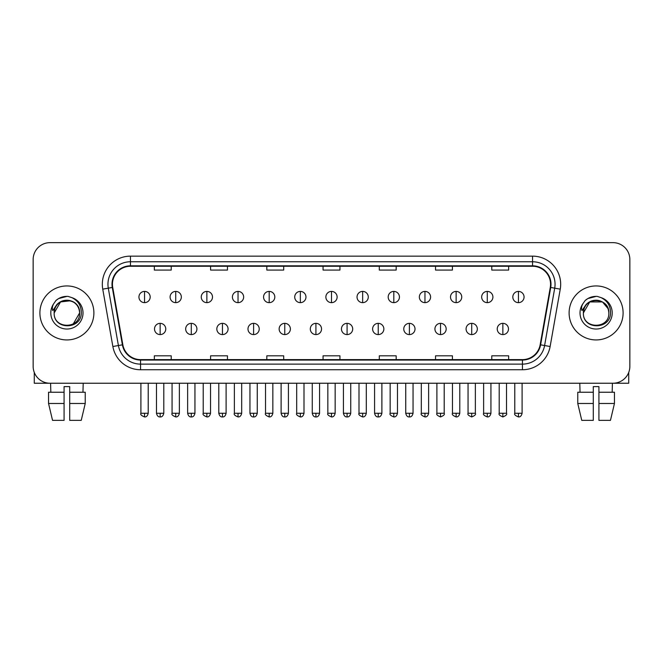 <?xml version="1.0" encoding="UTF-8"?>
<svg xmlns="http://www.w3.org/2000/svg" width="663" height="663" viewBox="0 0 663 663"><rect width="100%" height="100%" fill="white"/><g stroke="black" fill="none" stroke-linecap="round" stroke-linejoin="round"><path stroke-width="0.99" d="M39.896 312.944A26.992 26.992 0 0 0 66.897 339.937A26.992 26.992 0 0 0 93.889 312.944A26.992 26.992 0 0 0 66.897 285.944A26.992 26.992 0 0 0 39.896 312.944A26.992 26.992 0 0 0 66.897 339.937A26.992 26.992 0 0 0 93.889 312.944A26.992 26.992 0 0 0 66.897 285.944A26.992 26.992 0 0 0 39.896 312.944M569.111 312.944A26.992 26.992 0 0 0 596.103 339.937A26.992 26.992 0 0 0 623.104 312.944A26.992 26.992 0 0 0 596.103 285.944A26.992 26.992 0 0 0 569.111 312.944A26.992 26.992 0 0 0 596.103 339.937A26.992 26.992 0 0 0 623.104 312.944A26.992 26.992 0 0 0 596.103 285.944A26.992 26.992 0 0 0 569.111 312.944M112.445 284.261A18 18 0 0 1 130.445 266.261L532.555 266.261A18 18 0 0 1 550.282 287.386L540.163 344.752A18 18 0 0 1 522.444 359.619L140.556 359.619A18 18 0 0 1 122.837 344.752L112.718 287.386A18 18 0 0 1 112.445 284.261M111.997 284.261A18.448 18.448 0 0 0 112.279 287.46L122.39 344.826A18.448 18.448 0 0 0 140.556 360.067L522.444 360.067A18.448 18.448 0 0 0 540.61 344.826L550.721 287.46A18.448 18.448 0 0 0 532.555 265.813L130.445 265.813A18.448 18.448 0 0 0 111.997 284.261M102.748 289.143A28.119 28.119 0 0 1 130.445 256.142L532.555 256.142A28.119 28.119 0 0 1 560.252 289.143L550.133 346.509A28.119 28.119 0 0 1 522.444 369.747L140.556 369.747A28.119 28.119 0 0 1 112.867 346.509L102.748 289.143L108.293 288.165A22.492 22.492 0 0 1 130.445 261.761L532.555 261.761A22.492 22.492 0 0 1 554.707 288.165L544.596 345.531A22.492 22.492 0 0 1 522.444 364.12L140.556 364.12A22.492 22.492 0 0 1 118.404 345.531L108.293 288.165A22.492 22.492 0 0 1 107.945 284.261M629.85 259.515A16.873 16.873 0 0 0 612.977 242.641L50.023 242.641A16.873 16.873 0 0 0 33.15 259.515L33.15 366.366A16.873 16.873 0 0 0 50.023 383.239L612.977 383.239A16.873 16.873 0 0 0 629.85 366.366L629.85 259.515L629.85 366.366M540.61 344.826L544.596 345.531L554.707 288.165L560.252 289.143M323.063 266.261L323.063 270.073L339.937 270.073L339.937 266.261M266.824 266.261L266.824 270.073L283.698 270.073L283.698 266.261M210.585 266.261L210.585 270.073L227.459 270.073L227.459 266.261M154.346 266.261L154.346 270.073L171.22 270.073L171.22 266.261M379.302 266.261L379.302 270.073L396.176 270.073L396.176 266.261M435.541 266.261L435.541 270.073L452.415 270.073L452.415 266.261M491.78 266.261L491.78 270.073L508.654 270.073L508.654 266.261M339.937 359.619L339.937 355.807L323.063 355.807L323.063 359.619M283.698 359.619L283.698 355.807L266.824 355.807L266.824 359.619M227.459 359.619L227.459 355.807L210.585 355.807L210.585 359.619M171.22 359.619L171.22 355.807L154.346 355.807L154.346 359.619M396.176 359.619L396.176 355.807L379.302 355.807L379.302 359.619M452.415 359.619L452.415 355.807L435.541 355.807L435.541 359.619M508.654 359.619L508.654 355.807L491.78 355.807L491.78 359.619M33.15 259.515L33.15 366.366M612.977 242.641L50.023 242.641M50.023 383.239L612.977 383.239M144.559 291.405A5.627 5.627 0 0 0 138.94 297.024A5.627 5.627 0 0 0 144.559 302.651A5.627 5.627 0 0 0 150.186 297.024A5.627 5.627 0 0 0 144.559 291.405L144.559 302.651A5.627 5.627 0 0 0 150.186 297.024A5.627 5.627 0 0 0 144.559 291.405M160.139 323.345A5.627 5.627 0 0 0 154.512 328.972A5.627 5.627 0 0 0 160.139 334.591A5.627 5.627 0 0 0 165.767 328.972A5.627 5.627 0 0 0 160.139 323.345L160.139 334.591A5.627 5.627 0 0 0 165.767 328.972A5.627 5.627 0 0 0 160.139 323.345M175.72 291.405A5.627 5.627 0 0 0 170.093 297.024A5.627 5.627 0 0 0 175.72 302.651A5.627 5.627 0 0 0 181.339 297.024A5.627 5.627 0 0 0 175.72 291.405L175.72 302.651A5.627 5.627 0 0 0 181.339 297.024A5.627 5.627 0 0 0 175.72 291.405M206.873 291.405A5.627 5.627 0 0 0 201.254 297.024A5.627 5.627 0 0 0 206.873 302.651A5.627 5.627 0 0 0 212.5 297.024A5.627 5.627 0 0 0 206.873 291.405L206.873 302.651A5.627 5.627 0 0 0 212.5 297.024A5.627 5.627 0 0 0 206.873 291.405M238.034 291.405A5.627 5.627 0 0 0 232.406 297.024A5.627 5.627 0 0 0 238.034 302.651A5.627 5.627 0 0 0 243.653 297.024A5.627 5.627 0 0 0 238.034 291.405L238.034 302.651A5.627 5.627 0 0 0 243.653 297.024A5.627 5.627 0 0 0 238.034 291.405M269.186 291.405A5.627 5.627 0 0 0 263.559 297.024A5.627 5.627 0 0 0 269.186 302.651A5.627 5.627 0 0 0 274.814 297.024A5.627 5.627 0 0 0 269.186 291.405L269.186 302.651A5.627 5.627 0 0 0 274.814 297.024A5.627 5.627 0 0 0 269.186 291.405M191.292 323.345A5.627 5.627 0 0 0 185.673 328.972A5.627 5.627 0 0 0 191.292 334.591A5.627 5.627 0 0 0 196.919 328.972A5.627 5.627 0 0 0 191.292 323.345L191.292 334.591A5.627 5.627 0 0 0 196.919 328.972A5.627 5.627 0 0 0 191.292 323.345M222.453 323.345A5.627 5.627 0 0 0 216.826 328.972A5.627 5.627 0 0 0 222.453 334.591A5.627 5.627 0 0 0 228.072 328.972A5.627 5.627 0 0 0 222.453 323.345L222.453 334.591A5.627 5.627 0 0 0 228.072 328.972A5.627 5.627 0 0 0 222.453 323.345M253.606 323.345A5.627 5.627 0 0 0 247.987 328.972A5.627 5.627 0 0 0 253.606 334.591A5.627 5.627 0 0 0 259.233 328.972A5.627 5.627 0 0 0 253.606 323.345L253.606 334.591A5.627 5.627 0 0 0 259.233 328.972A5.627 5.627 0 0 0 253.606 323.345M54.772 309.115L54.167 312.944C53.471 330.207 81.4 329.892 81.309 312.944C81.358 305.925 78.226 300.836 71.919 297.654L68.115 296.411C63.532 296.137 59.488 297.48 55.99 300.447L53.703 303.737C52.302 306.091 51.996 308.378 52.783 310.599L56.877 304.524C60.689 300.712 65.231 299.452 70.493 300.745A12.713 12.713 0 0 0 54.772 309.115M78.872 308.685C74.919 295.342 53.413 299.237 54.184 312.944L60.54 301.93L70.502 300.753C76.17 302.767 79.212 306.836 79.61 312.944C80.389 329.345 53.405 329.345 54.184 312.944C53.405 296.543 80.389 296.543 79.61 312.944L73.253 323.95M56.032 300.422L58.601 298.582L67.021 296.361L58.601 298.582L56.032 300.422L58.601 298.582L67.021 296.361L58.601 298.582L56.032 300.422M583.979 309.115L583.374 312.944C582.678 330.207 610.615 329.892 610.515 312.944C610.573 305.925 607.441 300.836 601.126 297.654L597.33 296.411C592.747 296.137 588.703 297.48 585.205 300.447L582.91 303.737C581.517 306.091 581.211 308.378 581.99 310.599L586.092 304.524C589.904 300.712 594.446 299.452 599.708 300.745A12.713 12.713 0 0 0 583.979 309.115L583.39 312.944C582.611 296.543 609.595 296.543 608.816 312.944C609.595 329.345 582.611 329.345 583.39 312.944L589.747 301.93L602.46 301.93M608.087 308.685L602.46 301.93L599.708 300.745C605.385 302.767 608.427 306.836 608.816 312.944M585.238 300.422L587.816 298.582L596.236 296.361L587.816 298.582L585.238 300.422L587.816 298.582L596.236 296.361L587.816 298.582L585.238 300.422M34.277 372.424L34.277 383.239L99.516 383.239M628.723 372.424L628.723 383.239L563.484 383.239M64.079 392.239L64.079 403.485L48.548 403.485L52.543 420.359L48.548 403.485L48.548 392.239L64.079 392.239L64.079 386.612L69.706 386.612L69.706 392.239L85.237 392.239L85.237 403.485L81.242 420.359L85.237 403.485L69.706 403.485L69.706 392.239M83.207 383.239L82.958 392.239M64.079 403.485L64.079 420.359L52.543 420.359M81.242 420.359L69.706 420.359L69.706 403.485M50.587 383.239L50.827 392.239M593.294 392.239L593.294 403.485L577.763 403.485L581.758 420.359L577.763 403.485L577.763 392.239L593.294 392.239L593.294 386.612L598.921 386.612L598.921 392.239L614.452 392.239L614.452 403.485L610.457 420.359L614.452 403.485L598.921 403.485L598.921 392.239M612.413 383.239L612.173 392.239M593.294 403.485L593.294 420.359L581.758 420.359M610.457 420.359L598.921 420.359L598.921 403.485M579.793 383.239L580.042 392.239M300.347 291.405A5.627 5.627 0 0 0 294.72 297.024A5.627 5.627 0 0 0 300.347 302.651A5.627 5.627 0 0 0 305.966 297.024A5.627 5.627 0 0 0 300.347 291.405L300.347 302.651A5.627 5.627 0 0 0 305.966 297.024A5.627 5.627 0 0 0 300.347 291.405M331.5 291.405A5.627 5.627 0 0 0 325.873 297.024A5.627 5.627 0 0 0 331.5 302.651A5.627 5.627 0 0 0 337.127 297.024A5.627 5.627 0 0 0 331.5 291.405L331.5 302.651A5.627 5.627 0 0 0 337.127 297.024A5.627 5.627 0 0 0 331.5 291.405M362.653 291.405A5.627 5.627 0 0 0 357.034 297.024A5.627 5.627 0 0 0 362.653 302.651A5.627 5.627 0 0 0 368.28 297.024A5.627 5.627 0 0 0 362.653 291.405L362.653 302.651A5.627 5.627 0 0 0 368.28 297.024A5.627 5.627 0 0 0 362.653 291.405M284.767 323.345A5.627 5.627 0 0 0 279.14 328.972A5.627 5.627 0 0 0 284.767 334.591A5.627 5.627 0 0 0 290.386 328.972A5.627 5.627 0 0 0 284.767 323.345L284.767 334.591A5.627 5.627 0 0 0 290.386 328.972A5.627 5.627 0 0 0 284.767 323.345M315.919 323.345A5.627 5.627 0 0 0 310.301 328.972A5.627 5.627 0 0 0 315.919 334.591A5.627 5.627 0 0 0 321.547 328.972A5.627 5.627 0 0 0 315.919 323.345L315.919 334.591A5.627 5.627 0 0 0 321.547 328.972A5.627 5.627 0 0 0 315.919 323.345M347.081 323.345A5.627 5.627 0 0 0 341.453 328.972A5.627 5.627 0 0 0 347.081 334.591A5.627 5.627 0 0 0 352.699 328.972A5.627 5.627 0 0 0 347.081 323.345L347.081 334.591A5.627 5.627 0 0 0 352.699 328.972A5.627 5.627 0 0 0 347.081 323.345M393.814 291.405A5.627 5.627 0 0 0 388.186 297.024A5.627 5.627 0 0 0 393.814 302.651A5.627 5.627 0 0 0 399.441 297.024A5.627 5.627 0 0 0 393.814 291.405L393.814 302.651A5.627 5.627 0 0 0 399.441 297.024A5.627 5.627 0 0 0 393.814 291.405M424.966 291.405A5.627 5.627 0 0 0 419.347 297.024A5.627 5.627 0 0 0 424.966 302.651A5.627 5.627 0 0 0 430.594 297.024A5.627 5.627 0 0 0 424.966 291.405L424.966 302.651A5.627 5.627 0 0 0 430.594 297.024A5.627 5.627 0 0 0 424.966 291.405M456.127 291.405A5.627 5.627 0 0 0 450.5 297.024A5.627 5.627 0 0 0 456.127 302.651A5.627 5.627 0 0 0 461.746 297.024A5.627 5.627 0 0 0 456.127 291.405L456.127 302.651A5.627 5.627 0 0 0 461.746 297.024A5.627 5.627 0 0 0 456.127 291.405M487.28 291.405A5.627 5.627 0 0 0 481.661 297.024A5.627 5.627 0 0 0 487.28 302.651A5.627 5.627 0 0 0 492.907 297.024A5.627 5.627 0 0 0 487.28 291.405L487.28 302.651A5.627 5.627 0 0 0 492.907 297.024A5.627 5.627 0 0 0 487.28 291.405M518.441 291.405A5.627 5.627 0 0 0 512.814 297.024A5.627 5.627 0 0 0 518.441 302.651A5.627 5.627 0 0 0 524.06 297.024A5.627 5.627 0 0 0 518.441 291.405L518.441 302.651A5.627 5.627 0 0 0 524.06 297.024A5.627 5.627 0 0 0 518.441 291.405M378.233 323.345A5.627 5.627 0 0 0 372.614 328.972A5.627 5.627 0 0 0 378.233 334.591A5.627 5.627 0 0 0 383.86 328.972A5.627 5.627 0 0 0 378.233 323.345L378.233 334.591A5.627 5.627 0 0 0 383.86 328.972A5.627 5.627 0 0 0 378.233 323.345M409.394 323.345A5.627 5.627 0 0 0 403.767 328.972A5.627 5.627 0 0 0 409.394 334.591A5.627 5.627 0 0 0 415.013 328.972A5.627 5.627 0 0 0 409.394 323.345L409.394 334.591A5.627 5.627 0 0 0 415.013 328.972A5.627 5.627 0 0 0 409.394 323.345M440.547 323.345A5.627 5.627 0 0 0 434.928 328.972A5.627 5.627 0 0 0 440.547 334.591A5.627 5.627 0 0 0 446.174 328.972A5.627 5.627 0 0 0 440.547 323.345L440.547 334.591A5.627 5.627 0 0 0 446.174 328.972A5.627 5.627 0 0 0 440.547 323.345M471.708 323.345A5.627 5.627 0 0 0 466.081 328.972A5.627 5.627 0 0 0 471.708 334.591A5.627 5.627 0 0 0 477.327 328.972A5.627 5.627 0 0 0 471.708 323.345L471.708 334.591A5.627 5.627 0 0 0 477.327 328.972A5.627 5.627 0 0 0 471.708 323.345M502.861 323.345A5.627 5.627 0 0 0 497.233 328.972A5.627 5.627 0 0 0 502.861 334.591A5.627 5.627 0 0 0 508.488 328.972A5.627 5.627 0 0 0 502.861 323.345L502.861 334.591A5.627 5.627 0 0 0 508.488 328.972A5.627 5.627 0 0 0 502.861 323.345M532.555 256.142L532.555 265.813M108.293 288.165L112.279 287.46M140.556 369.747L140.556 360.067M522.444 360.067L522.444 369.747M112.867 346.509L122.39 344.826M550.721 287.46L554.707 288.165M130.445 256.142L130.445 265.813M544.596 345.531L550.133 346.509M144.559 413.273L140.904 413.273C140.166 414.441 141.385 415.66 144.559 416.928L144.559 413.273L148.214 413.273L148.214 383.239M160.139 413.273L156.485 413.273C157.123 415.875 158.341 417.093 160.139 416.928L160.139 413.273L163.794 413.273L163.794 383.239M175.72 413.273L172.065 413.273C171.319 414.441 172.537 415.66 175.72 416.928L175.72 413.273L179.375 413.273L179.375 383.239M206.873 413.273L203.218 413.273C202.48 414.441 203.698 415.66 206.873 416.928L206.873 413.273L210.527 413.273L210.527 383.239M238.034 413.273L234.37 413.273C233.633 414.441 234.851 415.66 238.034 416.928L238.034 413.273L241.688 413.273L241.688 383.239M269.186 413.273L265.531 413.273C264.786 414.441 266.004 415.66 269.186 416.928L269.186 413.273L272.841 413.273L272.841 383.239M191.292 413.273L187.637 413.273C188.275 415.875 189.494 417.093 191.292 416.928L191.292 413.273L194.947 413.273L194.947 383.239M222.453 413.273L218.798 413.273C219.436 415.875 220.655 417.093 222.453 416.928L222.453 413.273L226.108 413.273L226.108 383.239M253.606 413.273L249.951 413.273C250.589 415.875 251.807 417.093 253.606 416.928L253.606 413.273L257.261 413.273L257.261 383.239M53.703 303.737A16.086 16.086 0 0 0 66.897 329.03A16.086 16.086 0 0 0 71.919 297.654M582.91 303.737A16.086 16.086 0 0 0 596.103 329.03A16.086 16.086 0 0 0 601.126 297.654M300.347 413.273L296.684 413.273C295.947 414.441 297.165 415.66 300.347 416.928L300.347 413.273L304.002 413.273L304.002 383.239M331.5 413.273L327.845 413.273C327.099 414.441 328.318 415.66 331.5 416.928L331.5 413.273L335.155 413.273L335.155 383.239M362.653 413.273L358.998 413.273C358.26 414.441 359.479 415.66 362.653 416.928L362.653 413.273L366.316 413.273L366.316 383.239M284.767 413.273L281.112 413.273C281.75 415.875 282.968 417.093 284.767 416.928L284.767 413.273L288.422 413.273L288.422 383.239M315.919 413.273L312.265 413.273C312.903 415.875 314.121 417.093 315.919 416.928L315.919 413.273L319.574 413.273L319.574 383.239M347.081 413.273L343.426 413.273C344.064 415.875 345.282 417.093 347.081 416.928L347.081 413.273L350.735 413.273L350.735 383.239M393.814 413.273L390.159 413.273C389.413 414.441 390.631 415.66 393.814 416.928L393.814 413.273L397.469 413.273L397.469 383.239M424.966 413.273L421.312 413.273C420.574 414.441 421.792 415.66 424.966 416.928L424.966 413.273L428.63 413.273L428.63 383.239M456.127 413.273L452.473 413.273C451.727 414.441 452.945 415.66 456.127 416.928L456.127 413.273L459.782 413.273L459.782 383.239M487.28 413.273L483.625 413.273C482.888 414.441 484.106 415.66 487.28 416.928L487.28 413.273L490.935 413.273L490.935 383.239M518.441 413.273L514.786 413.273C514.04 414.441 515.259 415.66 518.441 416.928L518.441 413.273L522.096 413.273L522.096 383.239M378.233 413.273L374.578 413.273C375.217 415.875 376.435 417.093 378.233 416.928L378.233 413.273L381.888 413.273L381.888 383.239M409.394 413.273L405.739 413.273C406.378 415.875 407.596 417.093 409.394 416.928L409.394 413.273L413.049 413.273L413.049 383.239M440.547 413.273L436.892 413.273C436.155 414.441 437.373 415.66 440.547 416.928L440.547 413.273L444.202 413.273L444.202 383.239M471.708 413.273L468.053 413.273C467.307 414.441 468.526 415.66 471.708 416.928L471.708 413.273L475.363 413.273L475.363 383.239M502.861 413.273L499.206 413.273C498.468 414.441 499.687 415.66 502.861 416.928L502.861 413.273L506.515 413.273L506.515 383.239M140.904 413.273L140.904 383.239M148.214 413.273C147.576 415.875 146.357 417.093 144.559 416.928M156.485 413.273L156.485 383.239M163.794 413.273C163.156 415.875 161.938 417.093 160.139 416.928M172.065 413.273L172.065 383.239M179.375 413.273C178.737 415.875 177.518 417.093 175.72 416.928M203.218 413.273L203.218 383.239M210.527 413.273C209.889 415.875 208.671 417.093 206.873 416.928M234.37 413.273L234.37 383.239M241.688 413.273C241.05 415.875 239.832 417.093 238.034 416.928M265.531 413.273L265.531 383.239M272.841 413.273C272.203 415.875 270.985 417.093 269.186 416.928M187.637 413.273L187.637 383.239M194.947 413.273C194.309 415.875 193.09 417.093 191.292 416.928M218.798 413.273L218.798 383.239M226.108 413.273C225.47 415.875 224.251 417.093 222.453 416.928M249.951 413.273L249.951 383.239M257.261 413.273C256.622 415.875 255.404 417.093 253.606 416.928M296.684 413.273L296.684 383.239M304.002 413.273C303.364 415.875 302.146 417.093 300.347 416.928M327.845 413.273L327.845 383.239M335.155 413.273C334.517 415.875 333.298 417.093 331.5 416.928M358.998 413.273L358.998 383.239M366.316 413.273C365.678 415.875 364.459 417.093 362.653 416.928M281.112 413.273L281.112 383.239M288.422 413.273C287.783 415.875 286.565 417.093 284.767 416.928M312.265 413.273L312.265 383.239M319.574 413.273C318.936 415.875 317.718 417.093 315.919 416.928M343.426 413.273L343.426 383.239M350.735 413.273C350.097 415.875 348.879 417.093 347.081 416.928M390.159 413.273L390.159 383.239M397.469 413.273C396.83 415.875 395.612 417.093 393.814 416.928M421.312 413.273L421.312 383.239M428.63 413.273C427.991 415.875 426.765 417.093 424.966 416.928M452.473 413.273L452.473 383.239M459.782 413.273C459.144 415.875 457.926 417.093 456.127 416.928M483.625 413.273L483.625 383.239M490.935 413.273C490.297 415.875 489.079 417.093 487.28 416.928M514.786 413.273L514.786 383.239M522.096 413.273C521.458 415.875 520.24 417.093 518.441 416.928M374.578 413.273L374.578 383.239M381.888 413.273C381.25 415.875 380.032 417.093 378.233 416.928M405.739 413.273L405.739 383.239M413.049 413.273C412.411 415.875 411.193 417.093 409.394 416.928M436.892 413.273L436.892 383.239M444.202 413.273C444.948 414.441 443.729 415.66 440.547 416.928M468.053 413.273L468.053 383.239M475.363 413.273C476.1 414.441 474.882 415.66 471.708 416.928M499.206 413.273L499.206 383.239M506.515 413.273C507.261 414.441 506.043 415.66 502.861 416.928"/></g></svg>
